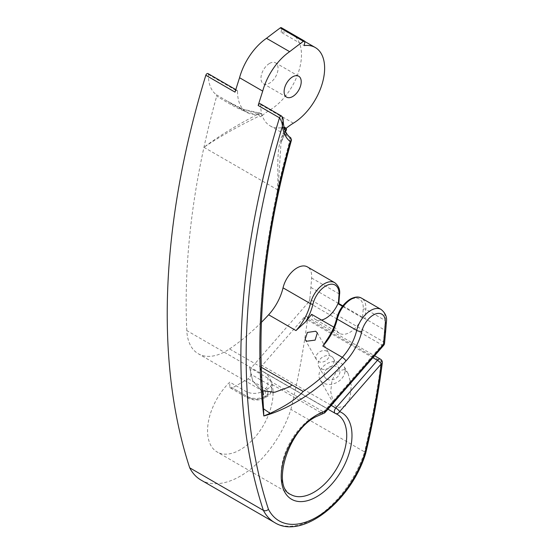 <?xml version="1.0" encoding="UTF-8"?>
<svg xmlns="http://www.w3.org/2000/svg" width="554" height="554" viewBox="0 0 554 554"><rect width="100%" height="100%" fill="white"/><g stroke="black" fill="none" stroke-linecap="round" stroke-linejoin="round"><path stroke-width="0.42" stroke-dasharray="2.77 2.08" d="M290.635 137.676L286.466 135.301L284.334 128.299M285.282 130.91L283.6 133.154L290.338 138.756L289.749 137.344M284.562 127.268A1.863 1.073 -60 0 1 283.973 130.148L284.936 130.702C274.756 146.131 278.994 168.894 277.429 189.724L277.035 192.501L278.198 187.155L281.003 142.807L285.49 131.381M207.965 73.557A1.863 1.073 -60 0 1 208.346 74.43A45.206 26.1 120 0 0 216.434 94.776A1.863 1.073 -60 0 1 216.676 96.195C228.137 102.608 243.621 113.902 258.358 113.937C236.662 125.19 218.525 136.312 203.948 147.302C218.927 137.094 237.424 126.651 259.424 115.973A1.863 0.36 63.5 0 1 258.358 113.937A1.863 0.796 90.2 0 1 259.085 112.843L259.085 112.843A1.863 0.796 90.2 0 1 259.438 113.037L243.234 109.29L227.826 101.444L216.434 94.776M208.346 74.43L237.548 91.292A1.863 1.073 120 0 0 237.167 90.42A1.863 1.073 120 0 0 236.233 90.51A1.863 1.073 120 0 0 235.028 92.13M260.318 103.785A1.863 1.073 -60 0 1 260.699 104.658A45.206 26.1 120 0 0 270.061 125.827A45.206 26.1 120 0 0 283.994 127.212A1.863 1.073 -60 0 1 284.036 127.198M327.033 351.291A6.973 5.395 -29.5 0 0 318.723 352.503A6.973 5.395 -29.5 0 0 316.535 359.795A6.973 5.395 -29.5 0 0 318.183 361.43A6.973 5.395 -29.5 0 0 326.493 360.218A6.973 5.395 -29.5 0 0 328.681 352.926A6.973 5.395 -29.5 0 0 327.033 351.291M326.715 379.081A8.372 6.475 150.5 0 1 324.741 377.122A8.372 6.475 150.5 0 1 327.366 368.368A8.372 6.475 150.5 0 1 337.338 366.914A8.372 6.475 150.5 0 1 339.311 368.874A8.372 6.475 150.5 0 1 336.687 377.627A8.372 6.475 150.5 0 1 326.715 379.081M331.403 356.437A8.372 6.475 -29.5 0 0 321.438 357.891A8.372 6.475 -29.5 0 0 318.813 366.644A8.372 6.475 -29.5 0 0 320.787 368.611A8.372 6.475 -29.5 0 0 330.752 367.15A8.372 6.475 -29.5 0 0 333.383 358.396A8.372 6.475 -29.5 0 0 331.403 356.437M372.877 357.697L303.786 317.809A3.719 2.147 -60 0 1 304.949 316.826A3.719 2.147 -60 0 1 306.812 316.639A3.719 2.147 -60 0 1 307.553 318.834L381.214 361.367A3.719 2.147 120 0 0 380.473 359.172M323.474 413.429A3.719 2.597 -106.3 0 1 321.798 413.173A3.719 2.147 120 0 0 322.428 412.896A3.719 2.147 120 0 0 323.591 411.913L271.017 381.561L271.751 384.275L321.798 413.173A46.321 26.744 120 0 0 313.973 416.594A46.321 26.744 120 0 0 283.71 457.417A46.321 26.744 120 0 0 290.815 494.535L217.147 452.002A46.321 26.744 -60 0 1 229.785 382.142L246.89 392.017C253.026 394.386 259.168 393.728 265.304 390.044A46.321 26.744 -60 0 1 266.619 389.254A46.321 26.744 -60 0 1 267.935 388.527C270.435 387.198 271.702 385.778 271.751 384.275L271.682 383.597M273.067 392.973A46.321 26.744 -60 0 1 240.311 449.709A46.321 26.744 -60 0 1 217.147 452.002M200.963 480.034A78.689 45.435 120 0 0 240.311 476.135A78.689 45.435 120 0 0 290.912 409.399L364.574 451.925A78.689 45.435 -60 0 1 313.973 518.669A78.689 45.435 -60 0 1 274.632 522.567M323.314 382.98A13.732 10.616 150.5 0 1 320.073 379.76A13.732 10.616 150.5 0 1 324.381 365.405A13.732 10.616 150.5 0 1 340.731 363.015A13.732 10.616 150.5 0 1 343.972 366.236A13.732 10.616 150.5 0 1 339.664 380.591A13.732 10.616 150.5 0 1 323.314 382.98M344.408 369.511L336.43 371.471L331.984 380.418L330.703 391.823L333.647 403.741L337.324 407.73L345.613 405.937L350.211 396.886L351.278 385.466L348.141 373.604L344.408 369.511M333.84 327.158L335.842 328.314A20.74 11.973 120 0 0 339.533 333.349A20.74 11.973 120 0 0 349.906 332.324A20.74 11.973 120 0 0 362.143 317.657L342.469 306.293M311.639 314.34A20.74 11.973 120 0 0 315.33 319.374A20.74 11.973 120 0 0 321.535 320.053M262.298 387.315L260.47 373.126L186.802 330.593A55.809 32.222 120 0 0 198.311 353.764A55.809 32.222 120 0 0 226.212 351.001A55.809 32.222 120 0 0 229.529 348.923L261.259 367.24M269.514 63.44A12.091 6.98 -60 0 1 275.56 62.837A12.091 6.98 -60 0 1 277.416 72.532A12.091 6.98 -60 0 1 269.514 83.183A12.091 6.98 -60 0 1 263.469 83.786A12.091 6.98 -60 0 1 261.613 74.097A12.091 6.98 -60 0 1 269.514 63.44M283.973 130.148A55.809 32.222 -60 0 1 286.099 128.341M293.364 123.175L270.214 109.81A55.809 32.222 120 0 0 260.823 116.783A1.863 1.073 120 0 0 261.412 113.902A1.863 1.073 120 0 0 260.837 113.847L259.438 113.037A1.863 1.073 120 0 1 260.013 113.092A1.863 1.863 0 0 0 259.085 112.843C247.313 111.472 236.89 107.677 227.826 101.444L246.911 112.462A45.206 26.1 120 0 0 260.837 113.847M270.214 109.81A45.206 26.1 120 0 0 299.174 69.936A45.206 26.1 120 0 0 292.117 34.161A45.206 26.1 120 0 0 281.044 32.229L304.194 45.594M281.044 32.229L281.709 28.967A1.863 1.073 120 0 0 281.37 27.7M327.276 339.235L330.046 335.53A39.064 22.555 120 0 0 337.171 318.1A18.878 10.9 -60 0 1 349.906 299.97A18.878 10.9 -60 0 1 363.195 309.167L362.524 317.726L365.086 318.716L384.552 329.955A671.51 387.696 -60 0 1 383.451 341.776L309.79 299.25A671.51 387.696 120 0 0 310.884 287.429L311.625 278.025A20.74 11.973 120 0 0 307.394 266.896M262.021 391.768L260.29 389.497L262.624 390.785L260.892 389.898L252.749 380.923L249.383 366.727L252.749 380.923L260.892 389.898L198.311 353.764M362.524 317.726L362.143 317.657M334.755 282.692A20.74 11.973 -60 0 1 338.986 293.821L338.245 303.225L338.826 303.557M342.801 305.856L365.086 318.716L365.82 309.319A20.74 11.973 120 0 0 361.589 298.184M310.884 287.429L338.245 303.225L338.321 303.751M237.548 91.292A45.206 26.1 120 0 0 246.911 112.462M186.802 330.593A644.724 372.233 -60 0 1 203.948 147.302A644.724 372.233 -60 0 1 216.676 96.195M261.419 322.317A171.885 99.235 -60 0 1 229.529 348.923M309.79 299.25A3.719 2.147 -60 0 1 308.336 302.436L382.004 344.962L323.591 411.913A3.719 0.976 -138.9 0 0 325.233 412.308M250.83 374.234A3.719 2.147 -60 0 1 248.206 378.791L232.417 387.904A3.719 2.147 -60 0 1 230.554 388.091A3.719 2.147 -60 0 1 229.785 386.387L246.89 396.255A13.019 7.521 0 0 0 265.304 396.255L267.935 394.739A13.019 7.521 0 0 0 271.751 389.42A13.019 7.521 0 0 0 267.935 384.109L250.83 374.234L250.83 368.341L308.336 302.436M229.785 386.387L229.785 382.142M263.469 371.769L337.137 414.302A46.321 26.744 120 0 0 335.281 413.388L261.62 370.861A46.321 26.744 -60 0 1 263.469 371.769A46.321 26.744 -60 0 1 273.06 392.44M261.62 370.861A3.719 2.147 -60 0 1 261.467 370.785A3.719 2.147 -60 0 1 262.167 365.508L331.257 405.396M303.786 317.809L262.167 365.508M290.912 409.399A671.51 387.696 120 0 0 307.553 318.834M330.046 335.53A171.885 99.235 120 0 0 335.842 328.314M271.017 381.561L267.935 378.216L250.83 368.341M290.338 138.756A644.724 372.233 120 0 0 278.198 187.155M260.699 104.658L282.014 116.963L283.122 120.363M365.709 453.234L364.574 451.925A671.51 387.696 -60 0 0 381.214 361.367A3.719 1.787 -172.8 0 1 382.308 362.863M285.525 127.822A1.863 1.073 120 0 1 284.936 130.702A1.863 1.046 -147.8 0 0 286.162 130.425M311.625 278.025L338.986 293.821A1.863 0.969 -175.5 0 1 339.533 294.583M363.195 309.167A1.863 0.969 -175.5 0 1 365.82 309.319L385.286 320.558L384.552 329.955L385.639 331.465M290.061 137.281A45.206 26.1 120 0 1 282.014 116.963A1.863 1.073 120 0 0 281.626 116.091M381.062 309.423A20.74 11.973 -60 0 1 385.286 320.558A3.719 1.939 4.5 0 1 386.38 322.075M203.948 147.302L277.429 189.724M261.412 113.902L260.013 113.092A1.863 1.073 120 0 1 259.424 115.973L260.823 116.783M281.709 28.967L304.859 42.339M277.035 192.501A644.724 372.233 120 0 0 260.47 373.126M248.206 378.791L265.304 388.666A3.719 2.147 120 0 0 267.935 384.109L267.935 378.216M265.304 388.666A9.3 5.367 180 0 1 265.304 396.255A3.719 2.147 -120 0 0 267.166 396.442A3.719 2.147 -120 0 0 267.935 394.739L267.935 388.527M265.304 396.255L262.672 397.779A3.719 2.147 -120 0 0 264.535 397.959A3.719 2.147 -120 0 0 265.304 396.255L265.304 390.044M262.672 397.779A9.3 5.367 180 0 1 249.515 397.779A3.719 2.147 -60 0 1 247.659 397.959A3.719 2.147 -60 0 1 246.89 396.255L246.89 392.017M249.515 397.779L232.417 387.904M383.645 345.357A3.719 0.976 -138.9 0 1 382.004 344.962A3.719 2.147 120 0 0 383.451 341.776A3.719 1.87 -174.2 0 1 384.545 343.286M337.171 318.1A1.863 0.699 13.3 0 0 336.68 318.432M235.796 89.63L237.167 90.42M305.095 339.581L316.535 359.795M318.813 366.644L324.741 377.122M306.812 316.639L374.566 355.758M333.647 403.741L320.073 379.76M339.533 333.349L315.33 319.374M298.71 76.21L275.56 62.837M304.852 41.515L292.117 34.161M286.619 97.151L263.469 83.786M262.014 391.761L263.462 394.76M270.061 125.827L286.466 135.301M348.141 373.604L343.972 366.236M230.554 388.091L247.659 397.959C253.282 400.715 258.905 400.715 264.535 397.959L267.166 396.442C269.722 395.258 271.252 392.918 271.751 389.42L271.751 384.275M327.961 409.177L261.467 370.785M333.383 358.396L339.311 368.874M317.331 332.871L328.681 352.926M286.48 135.308L283.593 133.147L281.003 142.807L285.532 131.471"/><path stroke-width="0.83" d="M286.099 128.341A55.809 32.222 -60 0 1 293.364 123.175A45.206 26.1 120 0 0 322.331 83.301A45.206 26.1 120 0 0 315.268 47.526A45.206 26.1 120 0 0 304.194 45.594L304.859 42.339A1.863 1.073 120 0 0 304.52 41.065A1.863 1.073 120 0 0 303.412 41.28A671.51 387.696 120 0 0 289.645 51.674A45.206 26.1 120 0 0 262.707 91.098L239.557 77.733A671.51 387.696 120 0 0 235.028 92.13L205.825 75.268A1.863 1.073 -60 0 1 207.03 73.654A1.863 1.073 -60 0 1 207.965 73.557L235.796 89.63M259.39 103.882A1.863 1.073 -60 0 1 260.318 103.785L281.626 116.091A1.863 1.073 120 0 0 280.698 116.181A1.863 1.073 120 0 0 279.486 117.801L258.178 105.495A1.863 1.073 -60 0 1 259.39 103.882M315.683 331.23L307.373 332.448L305.095 339.581L306.729 341.195L315.115 340.128L317.331 332.871L315.683 331.23M334.755 282.692L307.394 266.896A20.74 11.973 120 0 0 283.039 287.838L310.399 303.634A20.74 11.973 -60 0 1 324.388 283.717A20.74 11.973 -60 0 1 334.755 282.692C338.723 285.926 340.308 289.887 339.533 294.583A1.863 0.969 -175.5 0 1 338.993 295.199A18.878 10.9 120 0 0 325.704 285.996A18.878 10.9 120 0 0 312.968 304.125A39.064 22.555 -60 0 1 305.843 321.555A171.885 99.235 120 0 0 311.639 314.34L333.84 327.158M321.535 320.053A20.74 11.973 120 0 0 325.704 318.349A20.74 11.973 120 0 0 337.94 303.682L342.469 306.293M292.664 76.805A12.091 6.98 -60 0 1 298.71 76.21A12.091 6.98 -60 0 1 300.566 85.898A12.091 6.98 -60 0 1 292.664 96.548A12.091 6.98 -60 0 1 286.619 97.151A12.091 6.98 -60 0 1 284.763 87.463A12.091 6.98 -60 0 1 292.664 76.805M205.825 75.268A671.51 387.696 120 0 0 189.71 467.825L263.372 510.352A671.51 387.696 -60 0 1 279.486 117.801C281.37 120.599 282.339 123.403 282.395 126.201A667.792 385.549 120 0 0 268.461 509.355C266.813 510.795 265.117 511.127 263.372 510.352A78.689 45.435 -60 0 0 274.632 522.567L200.963 480.034A78.689 45.435 120 0 1 189.71 467.825M262.707 91.098A671.51 387.696 120 0 0 258.178 105.495M304.52 41.065L281.37 27.7A1.863 1.073 120 0 0 280.255 27.915A671.51 387.696 120 0 0 266.495 38.309A45.206 26.1 120 0 0 239.557 77.733M289.645 51.674L266.495 38.309M305.843 321.555L295.988 330.579L268.628 314.776A37.208 21.481 120 0 0 283.039 287.838M261.259 367.24L303.197 391.456C294.659 400.957 281.051 408.139 270.151 413.346L263.524 408.804L262.298 387.315C257.132 310.988 266.876 228.49 291.536 139.823L290.635 137.676M288.793 387.135L274.798 392.253L262.624 390.785L274.798 392.253L288.793 387.135L292.11 385.058M338.826 303.557L342.801 305.856M338.245 303.225L338.321 303.751L337.94 303.682M284.334 128.299L284.95 127.766A1.863 1.62 51.4 0 1 286.259 130.079L285.282 130.91M268.628 314.776A171.885 99.235 -60 0 1 261.419 322.317M273.06 392.44A46.321 26.744 -60 0 1 273.067 392.973M303.197 391.456A171.885 99.235 120 0 0 342.289 357.309L322.823 346.07L327.276 339.235C331.798 332.608 334.935 325.676 336.68 318.432A1.863 0.699 13.3 0 0 337.234 319.125L356.707 330.364A20.74 11.973 -60 0 1 370.688 310.455A20.74 11.973 -60 0 1 381.062 309.423C385.459 313.003 387.232 317.22 386.38 322.075A3.719 1.939 4.5 0 1 385.3 323.301A17.022 9.827 120 0 0 373.32 315.011A17.022 9.827 120 0 0 361.845 331.347A40.927 23.628 -60 0 1 345.987 360.986A175.604 101.382 -60 0 1 263.808 415.985L263.524 408.804M270.151 413.346L263.808 415.985A648.443 374.379 -60 0 1 290.234 141.582L291.536 139.823M290.753 137.752C286.189 134.844 283.641 129.047 283.122 120.363L282.395 126.201A48.925 28.247 -60 0 0 290.234 141.582M268.461 509.355A74.97 43.281 120 0 0 316.604 517.152A74.97 43.281 120 0 0 364.747 453.768L365.709 453.234C373.008 422.584 378.541 392.454 382.308 362.863A3.719 1.787 -172.8 0 1 381.249 363.909L339.63 411.615A50.04 28.891 -60 0 1 349.796 450.942A50.04 28.891 -60 0 1 316.604 496.793A50.04 28.891 -60 0 1 281.217 476.364A50.04 28.891 -60 0 1 316.604 415.078A50.04 28.891 -60 0 1 325.06 411.38L383.472 344.429A667.792 385.549 120 0 0 384.566 332.684L385.3 323.301M285.49 131.381L286.259 130.079A1.863 1.046 -147.8 0 1 286.162 130.425L286.162 130.425A1.863 1.863 0 0 0 285.525 127.822A1.863 1.073 120 0 0 284.95 127.766L284.043 127.24M284.036 127.198A1.863 1.073 -60 0 1 284.562 127.268L285.525 127.822M336.68 318.432C339.006 309.873 343.549 303.433 350.287 299.118C354.892 296.702 358.66 296.39 361.589 298.184A20.74 11.973 120 0 0 351.222 299.215A20.74 11.973 120 0 0 337.234 319.125A37.208 21.481 -60 0 1 322.823 346.07M374.566 355.758L380.473 359.172A3.719 2.147 120 0 0 378.617 359.352A3.719 2.147 120 0 0 377.454 360.335L372.877 357.697M384.566 332.684L385.639 331.472L384.545 343.286A3.719 1.87 -174.2 0 1 383.472 344.429A3.719 0.976 -138.9 0 1 383.645 345.357L325.233 412.308A3.719 0.976 -138.9 0 0 325.06 411.38A3.719 2.597 -106.3 0 1 323.474 413.429L315.835 416.781C287.02 431.054 271.779 487.638 290.815 494.535A46.321 26.744 120 0 0 313.973 492.236A46.321 26.744 120 0 0 344.235 451.42A46.321 26.744 120 0 0 337.137 414.302L335.579 413.533A3.719 3.026 -67.6 0 0 339.63 411.615A3.719 0.976 41.1 0 0 335.835 408.042L377.454 360.335A3.719 0.976 41.1 0 1 381.249 363.909A667.792 385.549 120 0 1 364.747 453.768M303.412 41.28L280.255 27.915M295.988 330.579A37.208 21.481 120 0 0 310.399 303.634A1.863 0.699 13.3 0 0 312.968 304.125M331.257 405.396L335.835 408.042A3.719 2.147 120 0 0 335.135 413.319A3.719 2.147 120 0 0 335.281 413.388A3.719 3.026 -67.6 0 0 335.579 413.533A3.719 3.719 0 0 1 335.135 413.319L327.961 409.177M345.987 360.986A3.719 1.094 -137.5 0 0 342.289 357.309A37.208 21.481 120 0 0 356.707 330.364A3.719 1.399 -166.7 0 0 361.845 331.347M338.321 303.751L338.993 295.199M315.268 47.526L304.852 41.515M263.462 394.76L262.305 387.239M381.062 309.423L361.589 298.184M385.639 331.465L386.38 322.075M383.645 345.357A3.719 3.719 0 0 0 384.545 343.286M323.474 413.429A3.719 3.719 0 0 0 325.233 412.308M274.632 522.567C302.387 540.178 351.499 500.525 365.702 453.269M382.308 362.863A3.719 3.719 0 0 0 380.473 359.172M283.122 120.363C283.419 119.158 282.921 117.739 281.626 116.091M286.162 130.425L285.532 131.471M338.813 303.71L339.533 294.583"/></g></svg>
